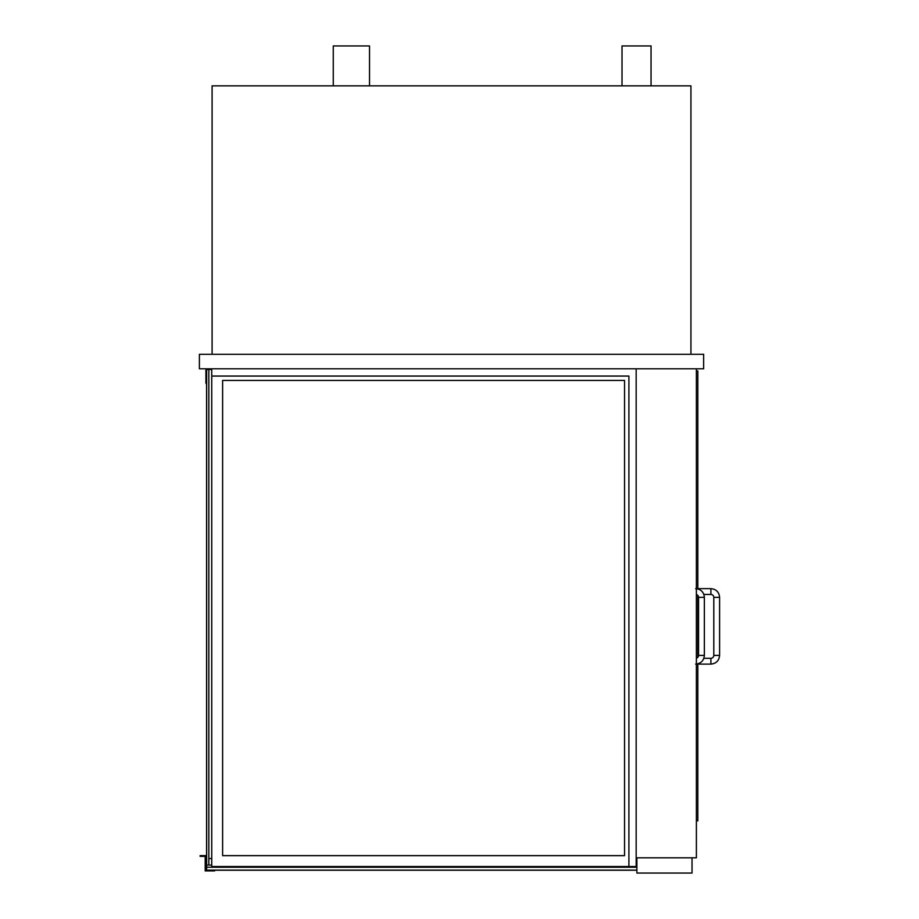 <?xml version="1.0" encoding="UTF-8"?>
<svg xmlns="http://www.w3.org/2000/svg" width="919" height="919" viewBox="0 0 919 919"><rect width="100%" height="100%" fill="white"/><g stroke="black" fill="none" stroke-linecap="round" stroke-linejoin="round"><path stroke-width="1.38" d="M622.014 85.858L622.014 45.95L651.043 45.95L651.043 85.858M333.264 85.858L333.264 45.95L369.53 45.95L369.53 85.858M690.939 354.297L690.939 85.858L212.094 85.858L212.094 354.297M636.166 368.806L636.166 857.818L696.384 857.818L696.384 368.806M636.89 857.818L636.89 873.05L692.03 873.05L692.03 857.818L636.89 857.818M696.384 820.816L697.831 820.816L697.831 663.817M696.384 370.989L697.831 370.989L697.831 588.918M697.831 595.432L697.831 657.315M710.892 588.642L710.892 594.444A2.906 2.906 0 0 1 713.799 597.35L719.6 597.35C719.083 592.066 716.188 589.159 710.892 588.642L697.831 588.642M719.6 655.396L713.799 655.396A2.906 2.906 0 0 1 710.892 658.291L710.892 664.104C716.188 663.587 719.083 660.681 719.6 655.396L719.6 597.35M696.384 658.199A2.906 2.906 0 0 0 698.566 655.396L704.368 655.396C703.851 660.681 700.944 663.587 695.66 664.104M704.368 655.396L704.368 597.35L698.566 597.35A2.906 2.906 0 0 0 696.384 594.536M205.925 368.806L205.925 383.315L206.649 383.315L206.649 369.53L211.738 369.53L206.649 369.53L206.649 865.066L206.58 369.53L206.58 865.066L208.831 865.066L208.831 368.806M199.4 354.297L199.4 368.806L703.644 368.806L703.644 354.297L199.4 354.297M222.616 380.42L222.616 855.635L624.552 855.635L624.552 380.42L222.616 380.42M636.166 857.818L636.166 866.525L211.738 866.525L211.738 368.806M628.906 866.525L628.906 376.066L211.738 376.066M211.738 865.066L208.831 865.066M636.89 870.224L206.649 870.224L636.89 870.144L206.649 870.144L206.649 865.066M208.831 858.541L211.738 858.541M636.166 858.541L636.89 858.541M206.649 867.249L636.89 867.249M206.649 870.144L205.925 870.144L205.925 855.635L200.124 855.635L200.124 856.359L205.201 856.359L205.201 870.879L214.632 870.879L214.632 870.224M710.892 594.444L703.862 594.444M713.799 655.396L713.799 597.35M697.831 664.104L710.892 664.104M703.862 658.291L710.892 658.291M698.566 597.35L698.566 655.396M704.368 597.35C703.851 592.066 700.944 589.159 695.66 588.642"/></g></svg>
